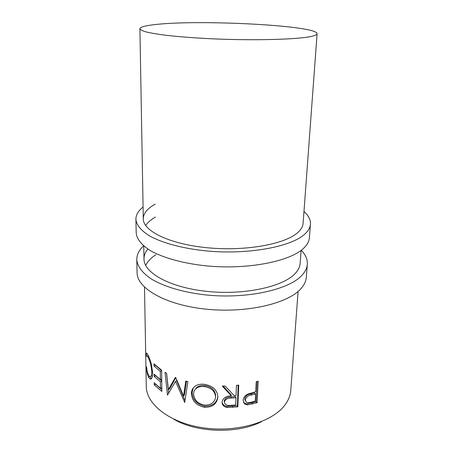 <?xml version="1.0" encoding="UTF-8"?>
<svg xmlns="http://www.w3.org/2000/svg" width="453" height="453" viewBox="0 0 453 453"><rect width="100%" height="100%" fill="white"/><g stroke="black" fill="none" stroke-linecap="round" stroke-linejoin="round"><path stroke-width="0.68" d="M301.279 250.243C305.594 254.722 307.61 259.422 307.315 264.348C307.038 268.029 305.299 271.624 302.089 275.135C289.354 289.614 247.196 299.195 206.206 294.982C183.278 292.485 163.267 286.415 150.69 278.589C141.959 272.474 137.321 266.143 136.789 259.586C136.778 254.648 139.048 250.067 143.607 245.837M307.315 264.348L306.302 277.332C306.013 281.143 304.274 284.869 301.081 288.504C288.391 303.504 246.574 313.453 205.934 309.15C165.249 304.954 136.863 288.165 137.078 272.61L136.789 259.586M301.109 250.373L300.152 263.38C299.897 266.868 298.221 270.265 295.107 273.572C283.085 286.772 244.467 295.316 207.202 291.415C169.892 287.615 143.76 272.808 143.997 259.02C143.975 255.52 145.26 252.191 147.854 249.037M145.702 265.424C147.604 261.494 150.996 257.921 155.866 254.711M303.974 211.534C308.538 215.543 310.696 219.756 310.452 224.173C310.209 227.429 308.465 230.611 305.214 233.72C292.332 246.517 249.133 254.903 207.038 250.996C183.505 248.68 162.972 243.204 150.096 236.2C141.155 230.741 136.427 225.107 135.9 219.297C135.906 214.875 138.295 210.787 143.074 207.038M310.452 224.173L309.388 237.774C309.133 241.177 307.389 244.501 304.156 247.746C291.324 261.126 248.476 269.926 206.755 265.911C183.425 263.538 163.069 257.853 150.294 250.566C141.427 244.88 136.727 239.003 136.206 232.938L135.9 219.297M317.1 33.715C317.043 34.615 315.35 35.459 312.021 36.251C299.235 39.428 255.158 40.764 212.146 38.805C193.89 37.916 178.199 36.704 165.079 35.17C157.202 34.134 150.911 33.063 146.2 31.959C142.452 30.861 140.351 29.796 139.898 28.765C140.136 27.152 144.626 25.821 153.374 24.779C195.588 19.258 317.049 25.255 317.1 33.715L303.108 223.289C302.887 226.375 301.2 229.377 298.046 232.304C285.877 243.969 246.313 251.438 208.057 247.825C169.756 244.297 142.995 231.03 143.284 218.827C143.414 213.278 147.423 208.374 155.317 204.116M145.668 225.515C147.723 222.417 150.985 219.592 155.458 217.044M261.579 421.63C237.825 434.065 196.698 432.921 173.68 419.172M146.353 367.015L146.574 366.805C146.908 370.322 147.508 373.029 148.386 374.931L149.501 376.443C150.928 377.219 151.693 375.65 151.789 371.732C151.268 365.809 150.028 360.996 148.063 357.292L147.242 355.922L146.393 356.256L146.126 354.025C146.262 353.034 146.574 352.847 147.055 353.465L148.023 355.129C149.099 357.111 150.203 360.039 151.33 363.912L152.701 372.978C152.565 377.728 151.596 379.699 149.801 378.884L148.386 376.958C147.338 374.62 146.659 371.307 146.353 367.015L146.596 366.992M161.823 391.466L154.235 384.869L154.207 382.734L160.441 388.306L160.385 381.811L154.122 376.296L154.094 374.138L160.368 379.631L160.294 371.409L153.992 365.996L153.963 363.81L161.653 370.169L161.823 391.466M175.775 377.592L175.356 377.423L168.38 389.631L166.596 373.215L165.022 372.309L167.451 395.05L175.577 381.426L184.699 402.428L187.893 381.636L185.798 381.052L183.533 396.069L175.775 377.592M204.331 407.281C196.274 405.401 191.97 400.809 191.426 393.498C191.438 390.463 192.621 388.079 194.971 386.341C197.559 384.501 200.753 383.833 204.569 384.348C212.808 385.826 217.259 390.005 217.91 396.885L217.904 396.93C216.942 403.985 212.417 407.434 204.331 407.281L204.705 406.188C196.857 404.353 192.667 399.789 192.129 392.496L193.216 388.011M237.842 406.862L227.078 407.468C224.292 406.953 222.638 405.492 222.123 403.091L222.072 402.1C222.984 397.96 226.087 395.894 231.392 395.888L222.225 386.069L225.118 386.047L234.218 395.667L236.064 395.486L236.46 385.367L238.725 385.118L237.842 406.862L237.372 405.769L226.879 406.352C224.218 405.848 222.616 404.427 222.072 402.094M257.066 402.717L247.468 404.92L244.665 404.042L243.125 400.35C243.363 397.462 245.045 395.333 248.165 393.963L255.69 391.766L256.211 381.726L258.204 381.149L257.066 402.717L256.126 401.743L246.76 403.872L244.076 403.017L243.408 402.377M298.08 291.449L290.786 390.271C290.452 394.874 288.799 399.365 285.832 403.742C274.325 421.194 238.703 432.666 204.53 428.006C170.317 423.47 146.172 404.455 146.268 386.239L144.501 287.162M151.126 376.069L152.536 375.837M151.789 371.732L152.644 371.5M148.063 357.292L148.963 357.134M148.069 355.809L147.967 355.027M146.126 354.025L147.355 353.906M151.529 378.561L150.062 376.664M148.386 376.958L150.017 376.658M154.235 384.869L155.792 384.348L161.812 389.739M160.441 388.306L161.795 387.689M160.385 381.811L161.744 381.194M161.744 381.098L155.69 375.73M154.122 376.296L155.696 375.786M160.368 379.631L161.727 379.019M160.294 371.409L161.659 370.809M161.659 370.713L155.572 365.373M153.992 365.996L155.572 365.497M186.477 381.245L184.422 395.112L183.533 396.069M175.821 377.7L169.637 388.85L168.38 389.631M167.916 394.767L167.451 395.05M168.641 393.464L166.528 373.176M184.971 400.656L176.67 380.571L175.577 381.426M184.779 401.93L184.416 402.338M191.426 393.498L192.129 392.496M217.904 396.494C216.676 403.125 212.276 406.352 204.705 406.188M215.577 396.902L215.679 395.707C215.113 390.124 211.551 386.743 204.999 385.571C201.755 385.163 199.037 385.758 196.845 387.355L194.96 389.693M215.679 395.707L215.583 396.8C214.994 391.211 211.336 387.819 204.614 386.624C201.251 386.199 198.442 386.8 196.189 388.431C194.473 389.846 193.601 391.703 193.578 394.002C194.139 399.88 197.701 403.566 204.263 405.061C210.385 405.367 214.127 402.96 215.492 397.836L215.583 396.8M204.999 385.571L204.614 386.624M227.078 407.468L226.879 406.352M231.392 395.888L231.092 394.801L223.125 386.064M238.204 385.18L237.372 405.769M235.973 397.717L231.336 398.091C227.587 397.921 225.271 399.252 224.388 402.083L224.467 402.853C225.622 405.073 227.785 405.905 230.956 405.344L235.69 404.92L235.973 397.717L235.56 396.63L231.036 396.998C227.383 396.822 225.124 398.147 224.263 400.973L224.388 402.185M224.388 402.083L224.263 400.973M247.468 404.92L246.76 403.872M257.185 381.449L256.126 401.743M255.577 393.98L251.613 394.982C248.244 395.384 246.138 397.043 245.294 399.959L246.381 402.224C247.717 402.836 249.286 402.836 251.075 402.241L255.209 401.132L255.577 393.98L254.677 393L250.809 393.974C247.525 394.353 245.469 396.001 244.648 398.906L245.413 400.939M245.294 399.959L244.648 398.906M251.613 394.982L250.809 393.974M232.831 407.394L232.491 406.29M231.336 398.091L231.036 396.998M252.712 403.985L251.879 402.972M139.898 28.765L143.284 218.827M143.765 245.979L143.997 259.02M148.341 355.769L147.242 355.922M151.421 378.493L149.801 378.884M196.845 387.355L196.189 388.431M222.072 402.23L222.123 403.091M244.076 403.017L244.665 404.042"/></g></svg>
